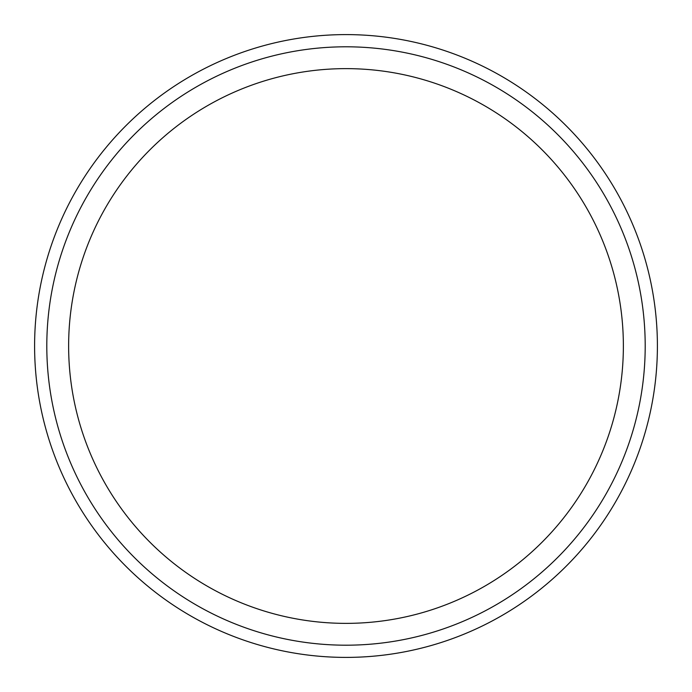 <?xml version="1.0" encoding="UTF-8"?>
<svg xmlns="http://www.w3.org/2000/svg" width="692" height="692" viewBox="0 0 692 692"><rect width="100%" height="100%" fill="white"/><g stroke="black" fill="none" stroke-linecap="round" stroke-linejoin="round"><path stroke-width="1.04" d="M346 645.195A299.195 299.195 0 0 1 86.889 196.398A299.195 299.195 0 0 1 605.111 196.398A299.195 299.195 0 0 1 346 645.195M346 623.371A277.371 277.371 0 0 1 105.789 207.315A277.371 277.371 0 0 1 586.211 207.315A277.371 277.371 0 0 1 346 623.371M346 657.4A311.4 311.4 0 0 1 76.319 190.3A311.4 311.4 0 0 1 615.681 190.3A311.4 311.4 0 0 1 346 657.4A311.4 311.4 0 0 1 76.319 190.3A311.4 311.4 0 0 1 615.681 190.3A311.4 311.4 0 0 1 346 657.4"/></g></svg>
